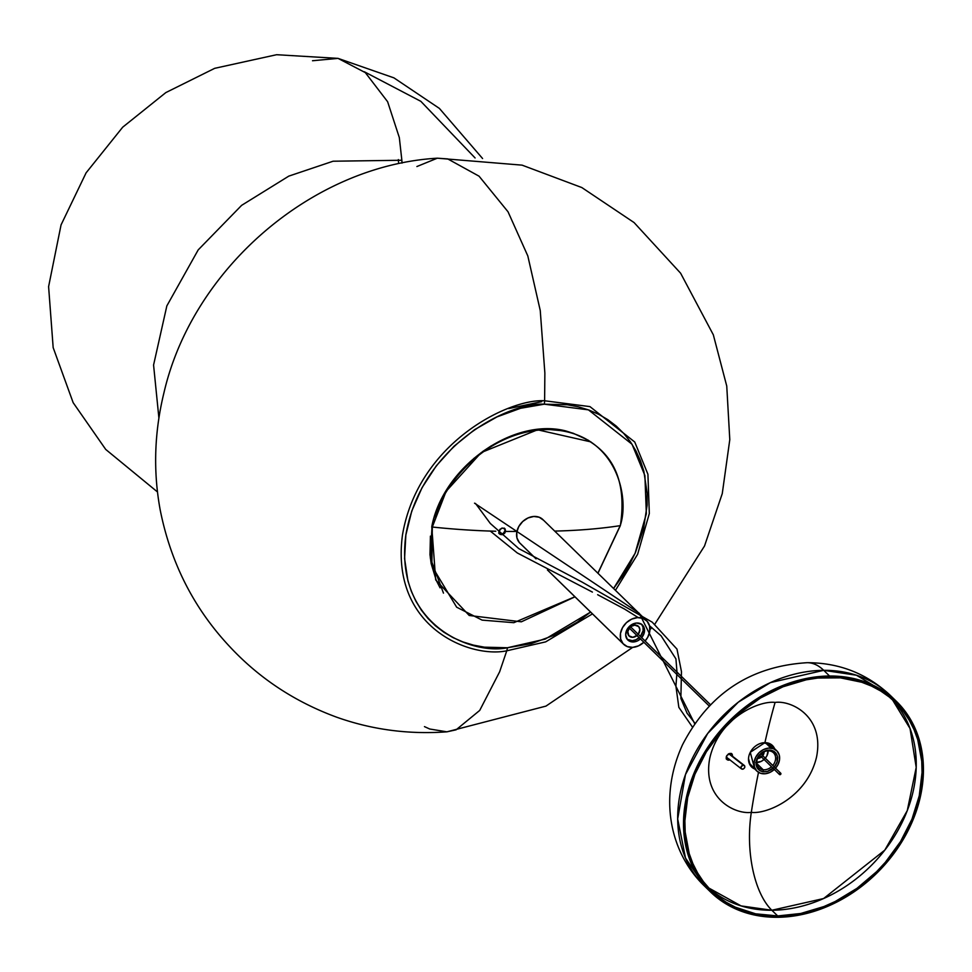 <?xml version="1.0" encoding="UTF-8"?>
<svg xmlns="http://www.w3.org/2000/svg" width="972" height="972" viewBox="0 0 972 972"><rect width="100%" height="100%" fill="white"/><g stroke="black" fill="none" stroke-linecap="round" stroke-linejoin="round"><path stroke-width="1.46" d="M629.394 628.143L676.852 674.422L629.382 628.155L631.302 626.369L634.801 625.13L638.738 626.648A6.731 5.358 -45.7 0 1 638.24 634.291L639.88 629.662L638.738 626.648A6.731 5.358 -45.7 0 0 638.507 626.405L638.507 626.405A6.731 5.358 -45.7 0 0 630.123 627.329A6.731 5.358 -45.7 0 0 628.884 635.797L627.827 631.606L629.382 628.155L680.995 678.468M759.63 755.147L779.423 774.441A0.899 0.717 -45.7 0 1 780.844 773.36A0.899 0.717 -45.7 0 1 779.423 774.441L759.63 755.147L779.495 774.526M780.638 773.165L779.423 774.441L780.528 774.502L780.844 773.36L760.869 753.883M710.496 704.761L630.634 626.879L710.508 704.749M416.891 166.54L437.327 158.193C312.328 165.471 192.663 268.564 163.989 392.603C154.341 432.018 153.066 471.068 160.161 509.753C170.537 562.059 193.209 607.123 228.153 644.934C258.005 677.484 294.151 701.553 336.604 717.166C371.839 729.705 408.605 734.601 446.889 731.831L456.087 729.826L479.718 710.423L499.632 671.798L506.764 650.803C469.962 658.542 390.149 627.438 402.469 535.025C418.167 442.369 509.34 398.447 544.612 400.768L544.867 373.066L540.25 310.53L527.82 255.952L508.04 211.799L479.062 176.187L447.728 158.91L437.327 158.193L447.728 158.91L479.062 176.187L508.04 211.799L527.82 255.952L540.25 310.53L544.867 373.066L544.612 400.768A14.957 6.719 85.7 0 1 544.308 404.182L588.425 409.856L632.031 444.24L644.898 475.551L646.344 513.726L635.081 553.36L613.575 588.497L623.028 575.436L629.698 564.258L635.372 552.703L643.513 528.95L647.121 505.076L647.182 493.375L643.816 471.043L640.414 460.619L635.907 450.826L630.354 441.75L623.781 433.488L616.272 426.113L607.889 419.71L598.716 414.327L588.838 410.014L578.364 406.818L567.369 404.765L544.308 404.182A14.957 6.719 -94.3 0 0 544.612 400.768L589.955 406.612L634.752 442.029L647.923 474.263L649.32 513.544L637.632 554.271L615.434 590.32L637.632 554.271L649.32 513.544L647.923 474.263L634.752 442.029L589.955 406.612L544.612 400.768C509.34 398.447 418.167 442.369 402.469 535.025C390.149 627.438 469.962 658.542 506.764 650.803L545.657 641.872L592.47 613.879L545.657 641.872L506.764 650.803L499.632 671.798L479.718 710.423L456.087 729.826L446.889 731.831L429.733 729.012L424.46 726.619M590.599 612.056L545.171 639.114L507.433 647.753A14.957 6.719 85.7 0 1 506.764 650.803A14.957 6.719 -94.3 0 0 507.433 647.753L484.372 647.17L473.388 645.116L462.915 641.933L453.037 637.62L443.864 632.225L435.48 625.822L427.972 618.447L421.398 610.185L415.834 601.109L411.338 591.316L407.936 580.892L404.571 558.56L405.859 534.977L411.764 511.041L422.042 487.677L436.331 465.795L454.046 446.221L474.53 429.709L496.984 416.903L520.542 408.289L544.308 404.182C509.948 401.922 421.143 444.714 405.859 534.977C393.842 624.984 471.59 655.286 507.433 647.753L531.21 643.658L554.769 635.032L577.222 622.226L590.599 612.056M508.672 408.592L541.72 401.655M312.51 60.75L338.049 58.381L365.326 72.621L387.621 101.72L399.322 137.574L401.861 160.259L333.092 161.218L288.793 176.126L241.615 205.359L198.203 249.889L166.844 305.901L153.576 365.022L158.898 418.033L153.576 365.022L166.844 305.901L198.203 249.889L241.615 205.359L288.793 176.126L333.092 161.218L401.861 160.259L399.322 137.574L387.621 101.72L365.326 72.621L338.049 58.381L393.939 77.869L439.38 108.402L482.586 158.533M402.007 163.114A191.192 102.983 -78.5 0 0 401.861 160.259M398.35 159.59L398.508 162.203M758.877 756.119A4.483 3.572 134.3 0 0 759.97 755.487A4.483 3.572 -45.7 0 1 758.877 756.119M761.222 754.199A4.483 3.572 134.3 0 0 761.817 753.106A4.483 3.572 -45.7 0 1 761.222 754.199M764.126 751.745A5.978 4.763 -45.7 0 1 762.741 755.681M761.477 756.969A5.978 4.763 -45.7 0 1 757.589 758.464M763.178 769.751A10.473 8.335 134.3 0 0 771.513 766.75A10.473 8.335 -45.7 0 1 763.178 769.751L756.836 763.567L763.178 769.751A10.473 8.335 -45.7 0 1 758.889 767.807A10.473 8.335 -45.7 0 1 758.439 756.787A10.473 8.335 -45.7 0 1 769.217 750.87L770.298 750.153A11.968 9.526 -45.7 0 1 774.271 766.932L777.053 762.024L777.248 755.839L773.943 751.38L770.298 750.153L769.217 750.87A10.473 8.335 -45.7 0 1 773.505 752.814A10.473 8.335 -45.7 0 1 772.764 765.462A10.473 8.335 134.3 0 0 769.217 750.87A10.473 8.335 134.3 0 0 757.261 759.363A10.473 8.335 134.3 0 0 763.178 769.751L763.385 771.732L763.178 769.751M773.019 768.208A11.968 9.526 -45.7 0 1 763.385 771.732L759.74 770.492L757.176 767.807L756.082 764.077L756.629 759.861L758.731 755.815L762.06 752.547L766.118 750.554L770.298 750.153A11.968 9.526 -45.7 0 0 756.629 759.861A11.968 9.526 -45.7 0 0 763.385 771.732L767.564 771.318L773.42 767.831M756.763 762.522A10.473 8.335 134.3 0 0 764.053 759.472M765.304 758.196A10.473 8.335 134.3 0 0 768.172 750.821M774.295 769.46A14.203 11.312 -45.7 0 1 762.741 773.748A14.203 11.312 -45.7 0 1 756.921 771.112A14.203 11.312 -45.7 0 1 756.313 756.167A14.203 11.312 -45.7 0 1 770.942 748.124L765.426 742.754A14.203 11.312 134.3 0 0 764.028 742.693M752.899 766.908L749.849 763.725L748.525 758.585A14.203 11.312 134.3 0 0 751.417 765.742L756.921 771.112M776.762 750.761L771.246 745.39A14.203 11.312 134.3 0 0 765.426 742.754L770.942 748.124A14.203 11.312 -45.7 0 1 776.762 750.761A14.203 11.312 -45.7 0 1 775.547 768.172L777.94 764.697L779.544 759.691L779.204 754.88L776.993 750.992L773.226 748.622L768.5 748.124L763.506 749.57L759.035 752.753L755.742 757.188L754.138 762.182L754.479 766.993L756.69 770.881L760.456 773.25L765.183 773.761L770.176 772.303L774.648 769.119M768.147 750.299L766.92 755.803L764.49 759.071L761.198 761.416L755.718 762.473M757.018 758.427L762.024 756.483L764.114 751.465M772.813 747.407L769.763 744.212L762.984 742.754M757.358 765.535L758.5 765.195M498.843 532.607L499.851 529.424L502.305 528.027L505.148 528.999L505.61 531.417L502.852 534.515L499.341 533.713L498.867 531.307L501.625 528.209L504.213 528.246L505.61 531.417A362.532 135.776 12.2 0 0 516.91 531.441A362.532 135.776 -167.8 0 1 505.61 531.417L504.638 533.288L502.184 534.697L500.276 534.466L498.843 532.607M504.966 530.773L505.61 531.417L504.966 530.773L503.46 533.166L504.966 530.773L504.492 528.367L504.966 530.773M502.208 533.883L503.46 533.166L502.208 533.883M498.697 533.081L500.859 534.114L499.11 533.519M590.94 441.908L537.54 429.794L481.274 452.539L446.063 491.419L432.309 527.031C434.666 498.745 477.361 431.374 547.187 429.551C616.43 430.365 630.099 497.324 620.209 525.658L620.209 525.658C630.099 497.324 616.43 430.365 547.187 429.551C477.361 431.374 434.666 498.745 432.309 527.031A362.532 135.776 12.2 0 0 493.849 531.174M554.696 531.089A362.532 135.776 12.2 0 0 620.209 525.658A362.532 135.776 -167.8 0 1 554.696 531.089M500.276 534.466L499.341 533.713M495.769 531.234A362.532 135.776 -167.8 0 1 432.309 527.031L431.86 566.044L456.658 607.196L482.124 620.124L513.823 622.688L574.914 596.759L513.823 622.688L482.124 620.124L456.658 607.196L431.86 566.044L431.957 526.933M597.877 573.201L620.209 525.658L597.877 573.201M430.414 536.131L429.988 554.696L431.155 563.602L436.221 580.26L440.061 587.841M588.558 440.365L573.128 433.233L564.696 430.997L546.786 429.272L537.48 429.806M528.075 431.264L509.279 436.89L491.115 445.941L482.489 451.652M474.287 458.067L459.452 472.817M452.952 480.982L442.126 498.551L434.52 517.165M432.018 526.654L430.304 557.964L443.475 593.139M504.213 528.246L505.148 528.999M639.309 637.498L635.955 639.746L632.286 640.694L627.195 639.309A10.473 8.335 134.3 0 0 639.126 637.656M641.484 624.097L643.002 627.049L643.124 630.621L640.39 636.381A10.473 8.335 134.3 0 0 641.727 624.401M642.771 625.373A10.473 8.335 -45.7 0 1 641.678 637.644L643.938 633.744L644.302 628.313L641.556 624.279L636.648 623.016L631.217 624.947L627.098 629.419L625.676 634.923L627.438 639.6A10.473 8.335 -45.7 0 1 629.37 626.442A10.473 8.335 -45.7 0 1 642.419 624.996A10.473 8.335 -45.7 0 1 642.771 625.373M640.427 638.92A10.473 8.335 -45.7 0 1 627.803 639.977A10.473 8.335 -45.7 0 1 627.438 639.6L630.135 641.459L633.574 641.957L637.255 641.01L640.609 638.762M646.599 620.707A16.451 13.098 -45.7 0 1 647.158 621.302L642.929 618.374L637.523 617.609L631.739 619.103L626.466 622.627L622.517 627.657L620.476 633.428L620.671 639.054L623.064 643.671L547.528 570.017L623.064 643.671A16.451 13.098 -45.7 0 1 626.102 622.979A16.451 13.098 -45.7 0 1 646.599 620.707L542.874 519.558A16.451 13.098 134.3 0 0 522.377 521.843A16.451 13.098 134.3 0 0 519.34 542.534L536.07 558.851L519.935 543.166M636.988 635.567A6.731 5.358 -45.7 0 1 629.115 636.04A6.731 5.358 -45.7 0 1 628.884 635.797L632.833 637.304L637.353 635.251M623.064 643.671L627.292 646.599L632.699 647.364L638.483 645.87L643.841 642.261A16.451 13.098 -45.7 0 1 623.623 644.266A16.451 13.098 -45.7 0 1 623.064 643.671M645.104 640.973L647.704 637.316L649.746 631.545L649.551 625.919L647.158 621.302A16.451 13.098 -45.7 0 1 645.104 640.973M543.433 520.154L539.205 517.238L533.798 516.46L528.015 517.955L522.742 521.49L518.793 526.52L516.752 532.279L516.946 537.905L519.34 542.534A16.451 13.098 134.3 0 0 519.899 543.117L535.973 558.791M731.989 756.034L731.576 753.664L731.989 756.034M728.064 759.545L729.34 759.241L728.064 759.545L728.708 760.177L726.898 759.326L728.064 759.545M729.984 759.873L728.708 760.177L729.984 759.873M732.22 754.296L732.633 756.666L732.22 754.296L730.179 753.397L731.345 753.604M764.915 742.657A14.957 11.907 -45.7 0 1 772.436 745.5A14.957 11.907 -45.7 0 1 774.575 748.634L764.915 742.657A447.205 212.698 89.6 0 1 775.085 702.428C791.172 700.107 824.621 716.328 816.553 757.006C807.027 797.684 766.446 814.451 751.32 812.349C766.446 814.451 807.027 797.684 816.553 757.006C824.621 716.328 791.172 700.107 775.085 702.428A447.205 212.698 -90.4 0 0 764.915 742.657L750.275 752.316L754.734 768.974A14.957 11.907 -45.7 0 1 751.55 766.92A14.957 11.907 -45.7 0 1 750.518 751.854A14.957 11.907 -45.7 0 1 764.915 742.657M773.919 748.003A14.957 11.907 134.3 0 0 772.096 745.196L773.919 748.003M771.841 910.254A131.621 104.757 134.3 0 0 897.363 831.412A131.621 104.757 134.3 0 0 892.369 699.646L910.047 728.526L916.207 767.406L907.265 810.624L884.812 850.123L823.6 898.541L771.841 910.254A79.947 38.017 89.6 0 1 751.32 812.349A447.205 212.698 89.6 0 1 758.512 772.351A447.205 212.698 -90.4 0 0 751.32 812.349C735.233 814.67 701.784 798.449 709.864 757.783C719.377 717.093 759.958 700.338 775.085 702.428C759.958 700.338 719.377 717.093 709.864 757.783C701.784 798.449 735.233 814.67 751.32 812.349A79.947 38.017 -90.4 0 0 771.841 910.254L741.101 905.916L708.734 887.971A131.621 104.757 134.3 0 0 771.841 910.254L777.685 915.94L771.841 910.254M829.262 677.375A131.621 104.757 -45.7 0 1 895.358 702.416A131.621 104.757 -45.7 0 1 904.422 834.912A131.621 104.757 -45.7 0 1 777.685 915.94L755.584 913.814L735.342 907.18L726.145 902.247L717.701 896.306L710.082 889.392L703.364 881.592L697.617 872.978L692.878 863.622L689.209 853.623L685.187 832.081L684.883 820.745L687.69 797.49L694.944 774.21L706.377 751.781L721.528 731.078L739.838 712.901L760.59 697.945L782.995 686.779L806.177 679.829L817.792 678.031L840.488 677.861L861.763 682.259L871.605 686.135L880.79 691.056L889.234 697.009L896.852 703.91L903.571 711.711L909.33 720.337L914.057 729.68L917.738 739.68L921.748 761.222L922.051 772.558L919.245 795.813L911.991 819.104L900.558 841.521L885.407 862.225L876.61 871.677L856.976 888.335L835.3 901.457L823.952 906.536L800.758 913.486L777.685 915.94A131.621 104.757 -45.7 0 1 711.577 890.887A131.621 104.757 -45.7 0 1 702.513 758.403A131.621 104.757 -45.7 0 1 829.262 677.375M829.553 676.014L823.721 670.328A133.115 105.948 134.3 0 0 695.539 752.279A133.115 105.948 134.3 0 0 704.7 886.27L685.503 858.021L677.678 818.946L685.454 774.611L707.677 733.483L738.283 702.185L770.383 682.623L823.721 670.328A81.441 38.734 -90.4 0 0 806.748 662.71A81.441 38.734 89.6 0 1 823.721 670.328L856.441 675.224L890.571 695.66A133.115 105.948 134.3 0 0 823.721 670.328L829.553 676.014A133.115 105.948 -45.7 0 1 896.403 701.347A133.115 105.948 -45.7 0 1 905.576 835.349A133.115 105.948 -45.7 0 1 777.381 917.289A133.115 105.948 -45.7 0 1 710.532 891.956A133.115 105.948 -45.7 0 1 701.371 757.966A133.115 105.948 -45.7 0 1 829.553 676.014L817.95 676.682L794.44 681.457L771.282 690.667L749.351 703.935L729.498 720.774L712.5 740.53L705.271 751.271L693.716 773.955L686.378 797.502L683.535 821.024L685.309 843.611L687.909 854.279L691.614 864.387L696.414 873.84L702.234 882.564L709.025 890.449L716.729 897.435L725.27 903.45L734.565 908.431L744.516 912.344L766.033 916.79L788.985 916.632L812.495 911.858L824.183 907.787L846.831 896.488L867.826 881.361L886.343 862.978L901.664 842.031L907.945 830.866L917.447 807.635L922.549 783.991L923.096 760.821L919.026 739.036L915.32 728.927L910.533 719.462L904.713 710.751L897.909 702.865L890.206 695.879L881.665 689.865L872.382 684.871L862.419 680.959L851.897 678.164L829.553 676.014M751.235 766.592L754.078 768.342A14.957 11.907 134.3 0 1 751.235 766.592M730.179 753.397L728.283 754.029L726.461 756.24L726.218 758.196L727.554 759.958L728.708 760.177L726.667 759.266L726.777 755.596L730.179 753.397M727.554 759.958L726.667 759.266M742.438 769.204A2.248 1.798 -44.8 0 1 743.325 765.146L728.745 753.774L743.325 765.146L741.016 766.774L741.417 768.864L743.24 769.059L744.746 767.576L744.783 766.045L743.325 765.146A2.248 1.798 -44.8 0 1 742.438 769.204M694.701 723.739L639.224 613.247L474.53 503.168L639.224 613.247L694.701 723.739M760.882 753.871L780.759 773.25M679.185 676.719L709.256 706.037M446.889 731.831L545.96 706.109L632.723 647.364M649.928 629.722L651.848 627.584M654.788 624.218L704.518 545.997L722.269 493.594L729.79 439.648L726.752 386.066L713.327 334.818L680.619 273.217L634.06 222.552L581.839 187.56L522.073 165.143L437.327 158.193M338.049 58.381L276.619 54.711L214.715 68.319L165.835 92.583L122.703 127.186L86.095 172.846L61.054 224.909L48.6 286.643L53.168 347.624L73.155 402.663L105.717 449.428L157.476 491.954M475.089 157.962L420.84 101.331L364.306 71.746M499.584 533.993L498.928 533.349M597.962 573.273L620.367 525.573C627.888 475.454 609.553 443.876 565.364 430.827C512.39 417.474 442.649 467.581 431.775 526.751L435.687 579.907L469.221 615.483L521.344 621.813L574.987 596.832M504.905 528.732L504.249 528.1M547.43 569.969L623.587 644.229M731.345 753.409L732.001 754.053M710.532 891.956L704.7 886.27C670.352 853.343 658.008 798.364 682.563 744.698C709.062 693.498 750.603 666.16 807.173 662.697C839.407 662.722 867.206 673.705 890.571 695.66L896.403 701.347M726.242 758.889L726.898 759.521M490.301 531.077L517.286 552.959L592.41 592.094M597.646 594.706L624.704 609.165L638.203 617.572M649.49 625.713L661.082 635.797L675.929 658.882L676.986 672.065L675.917 686.244L678.845 707.349L692.441 727.08M726.23 757.018L741.429 768.876M475.527 503.484L490.289 523.446L518.817 548.621L581.949 582.009L652.273 622.202L676.986 649.114L681.457 671.603L680.874 698.455L687.083 713.241L695.016 723.289M729.134 753.604L744.333 765.474"/></g></svg>
